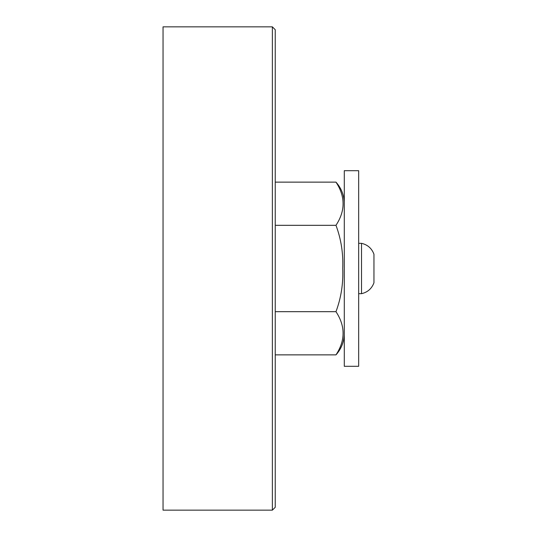 <?xml version="1.0" encoding="UTF-8"?>
<svg xmlns="http://www.w3.org/2000/svg" width="537" height="537" viewBox="0 0 537 537"><rect width="100%" height="100%" fill="white"/><g stroke="black" fill="none" stroke-linecap="round" stroke-linejoin="round"><path stroke-width="0.81" d="M361.522 243.321C367.623 244.731 371.765 248.369 373.953 254.223L373.953 282.777C371.765 288.631 367.623 292.269 361.522 293.679L361.522 243.321L358.669 243.321M344.284 268.5L344.284 366.308L358.669 366.308L358.669 170.692L344.284 170.692L344.284 268.5M272.366 26.85L163.047 26.85L163.047 510.15L272.366 510.15L272.366 26.85L275.246 29.73L275.246 507.27L272.366 510.15M275.246 354.87L335.974 354.87C345.452 340.471 345.452 326.08 335.974 311.682C341.109 297.901 343.358 283.509 342.727 268.5C343.358 253.491 341.109 239.099 335.974 225.318C345.452 210.92 345.452 196.529 335.974 182.13C341.022 187.789 343.794 194.407 344.284 201.993M275.246 225.318L335.974 225.318M275.246 311.682L335.974 311.682M275.246 182.13L335.974 182.13M361.522 293.679L358.669 293.679M344.284 335.007C343.794 342.593 341.022 349.211 335.974 354.87"/></g></svg>
